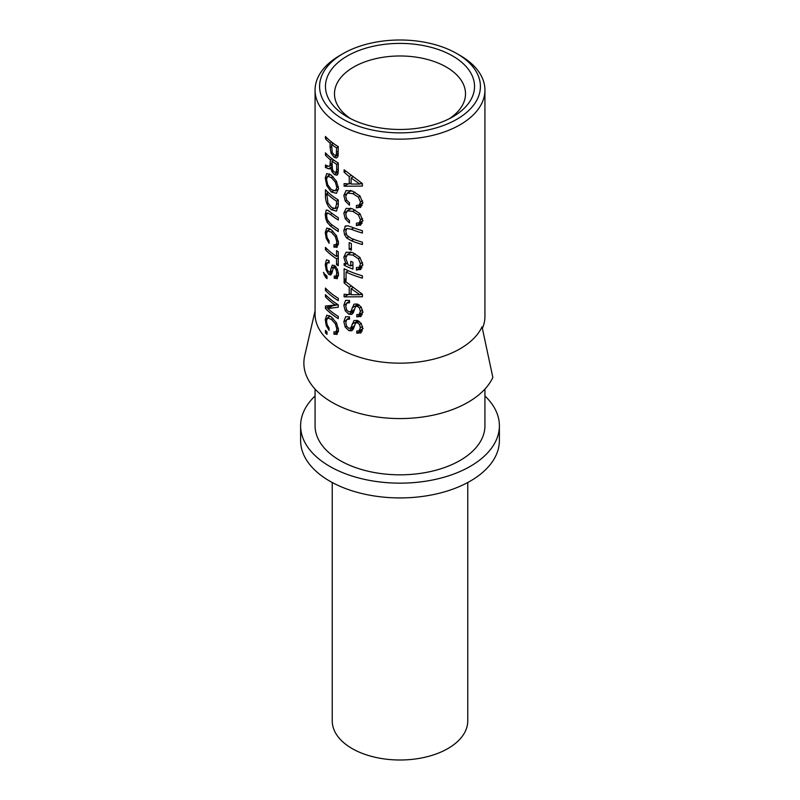 <?xml version="1.0" encoding="UTF-8"?>
<svg xmlns="http://www.w3.org/2000/svg" width="800" height="800" viewBox="0 0 800 800"><rect width="100%" height="100%" fill="white"/><g stroke="black" fill="none" stroke-linecap="round" stroke-linejoin="round"><path stroke-width="1.2" d="M326.99 331.92L326.99 334.38A84.93 49.03 180 0 1 325.44 332.81L325.44 330.35A84.93 49.03 0 0 0 326.99 331.92L325.44 332.81M338.41 331.69L333.97 334.26L333.97 331.85L336.07 331.85L336.87 329.09L335.38 323.87L331.36 319.36L327.46 317.87L330.35 316.2L327.7 317.76L326.5 320.81L327.15 324.78L329.07 327.99L329.07 330.39L326.21 325.49L325.26 319.56L326.79 315.16L331.36 316.95L336.49 322.86L338.53 330.1L336.78 334.53M329.14 316.9L329.28 315.55M337.23 334.18L333.97 334.26M338.52 330.48L335.78 332.07L338.52 330.43M338.27 307.19L327.81 308.56A84.93 49.03 0 0 0 338.27 316.41L338.27 318.63A84.93 49.03 180 0 1 325.44 308.43L325.44 306.05L335.24 305.06A84.93 49.03 180 0 1 325.44 296.83L325.44 294.62A84.93 49.03 0 0 0 338.27 304.81L338.27 307.19M338.16 304.74L332.61 305.79L327.81 308.56M330.69 306.9L329.4 306.15L325.44 308.43M337.03 304.03L335.24 305.06M326.83 296.03L325.44 296.83M338.27 300.61A84.93 49.03 180 0 1 325.44 290.42L325.44 288.07A84.93 49.03 0 0 0 338.27 298.27L338.27 300.61M326.91 289.57L325.44 290.42M325.44 274.64A84.93 49.03 0 0 0 326.99 276.21L326.99 278.67A84.93 49.03 180 0 1 325.44 277.1L323.41 272.34A84.93 49.03 0 0 0 324.06 273.12L325.44 275.86L325.44 274.64M326.2 275.42L325.44 275.86M338.44 275.88L334.24 278.31L334.24 276.05L335.9 276.26L336.79 273.39L336.19 269.99L334.64 267.87L333.36 267.81L331.79 273.56L330.65 275.02L328.66 274.3L326.19 270.15L325.26 264.47L326.43 259.89M326.57 259.82L329.12 260.69L329.12 262.94L327.18 262.79L326.57 265.73L327.08 269.38L328.53 271.93L330 271.96L332.23 265.16L334.55 265.54L337.38 269.13L338.53 274.38L337 278.75M337.37 278.47L334.24 278.31M335.61 266.45L333.36 267.81M329.12 261.55L327.18 262.79M332.5 270.68L329.69 272.3L332.53 270.5M336.54 250.68A84.93 49.03 0 0 0 338.27 251.77L338.27 265.71A84.93 49.03 180 0 1 336.54 264.62L336.54 258.8A84.93 49.03 180 0 1 325.44 249.7L325.44 247.36A84.93 49.03 0 0 0 336.54 256.46L336.54 250.68M338.27 263.62L336.54 264.62M338.27 257.8L336.54 258.8M326.91 248.85L325.44 249.7M338.27 255.46L336.54 256.46M338.41 244.56L333.97 247.13L333.97 244.72L336.07 244.72L336.87 241.96L335.38 236.74L331.36 232.23L327.46 230.74L330.35 229.07M330.37 229.09L327.7 230.63L326.5 233.68L327.15 237.65L329.07 240.86L329.07 243.26L326.21 238.36L325.26 232.43L326.79 228.03L331.36 229.82L336.49 235.73L338.53 242.97L336.78 247.4M329.14 229.77L329.28 228.42M337.23 247.05L333.97 247.13M338.52 243.35L335.78 244.94L338.52 243.3M326.69 209.98L325.99 210.38L327.79 210.22L330.36 212.07A84.93 49.03 0 0 0 338.27 217.68L338.27 220.01A84.93 49.03 180 0 1 330.39 214.42L327.27 212.82L326.57 215.55L327.27 219.64L330.39 223.57A84.93 49.03 0 0 0 338.27 229.16L338.27 231.5A84.93 49.03 180 0 1 330.36 225.89L327.16 222.27L325.72 218.54L325.26 214.2L326.33 210.12M329.14 211.74L329.16 211.12M338.27 199.92L338.27 205.5L336.42 211.13L331.43 209.72C327.37 206.15 325.38 201.34 325.44 195.31L325.44 189.73A84.93 49.03 0 0 0 338.27 199.92M338.27 200.17L336.54 201.17A84.93 49.03 180 0 1 326.75 193.4L327.92 202.93L331.43 207.33L335.15 208.67L338.22 206.93M328.29 192.51L326.75 193.4M335.15 208.67L336.54 204.37L336.54 201.17M326.82 173.56L331.36 175.18L336.45 181.2L338.53 188.58L336.45 193.32L331.36 192.02L326.82 185.68L325.26 178.03L326.71 173.62M335.35 190.85L336.87 187.56L335.35 182.21L331.36 177.59L327.56 176.23L330.5 174.53L327.72 176.15L326.5 179.28L327.71 184.79L331.36 189.61L335.35 190.85L338.52 189.04M329.14 175.32L329.32 173.83M337.64 174.58L336.56 175.2L334.27 174.47L331.96 171.7L330.79 167.89A84.93 49.03 180 0 1 330.76 167.86L330.13 168.76L328.53 168.76L325.44 167.52L325.44 164.99L328.47 166.29L329.88 166.04L330.44 159.82A84.93 49.03 180 0 1 325.44 155.17L325.44 152.84A84.93 49.03 0 0 0 338.27 163.03L338.27 170.83L337.94 173.96L336.56 175.2L337.18 175M331.98 167.2L330.79 167.89M331.98 167.16L330.76 167.86M331.96 165.62L330.95 165.47M327.93 166.08L325.44 167.52M336.67 169.92L336.67 164.36A84.93 49.03 180 0 1 331.96 161.03L332.47 169.77L334.27 172.07L335.92 172.45L336.67 169.92L338.27 168.99M338.27 163.44L336.67 164.36M333.72 160.02L331.96 161.03M331.96 164.89L329.6 166.25L331.96 164.84M332.14 158.84L330.44 159.82M326.91 154.33L325.44 155.17M330.09 147.57L330.09 143.13A84.93 49.03 180 0 1 325.44 138.78L325.44 136.44A84.93 49.03 0 0 0 338.27 146.64L337.93 156.62L336.5 158.02L334.12 157.25L331.08 153.27L330.09 147.57L331.6 146.7M331.78 142.16L330.09 143.13M326.91 137.93L325.44 138.78M338.27 153.41L336.37 154.51L336.54 147.88A84.93 49.03 180 0 1 331.6 144.35L332.22 152.49L334.06 154.8L335.53 155.29L336.37 154.51L335.53 155.29M338.27 146.88L336.54 147.88M333.34 143.34L331.6 144.35M362.29 331.09L361.3 330.66L356.8 333.26L356.8 331L359.11 330.84L360.35 327.77L359.52 324.5L357.36 322.73L355.57 322.97L353.35 329.09L351.73 330.82L348.86 330.62L345.23 327.13L343.83 321.73L345.59 316.81M345.8 316.7L349.54 316.88L349.54 319.13L346.7 319.5L345.8 322.6L346.56 326.11L348.69 328.27L350.8 327.93L353.98 320.58L357.24 320.42L361.17 323.37L362.75 328.38L360.63 333.08M361.15 332.72L356.8 333.26M361.3 330.66L361.3 329.58M358.71 321.09L355.57 322.97M354.12 326.91L353.58 326.48M349.54 317.74L346.7 319.5M354.36 326.04L350.36 328.35L354.41 325.85M357.3 321.9L357.6 320.55M362.29 314.69L361.3 314.27L356.8 316.86L356.8 314.6L359.11 314.44L360.35 311.37L359.52 308.1L357.36 306.33L355.57 306.57L353.35 312.69L351.73 314.43L348.86 314.22L345.23 310.74L343.83 305.33L345.59 300.41M345.8 300.3L349.54 300.49L349.54 302.73L346.7 303.1L345.8 306.21L346.56 309.72L348.69 311.87L350.8 311.53L353.98 304.18L357.24 304.02L361.17 306.97L362.75 311.98L360.63 316.68M361.15 316.32L356.8 316.86M361.3 314.27L361.3 313.18M358.71 304.69L355.57 306.57M354.12 310.51L353.58 310.09M349.54 301.35L346.7 303.1M354.36 309.64L350.36 311.95L354.41 309.45M357.3 305.5L357.6 304.15M344.11 280.44L362.4 294.25L362.4 296.75L344.11 296.89L344.11 294.26L349.24 294.61L349.24 287.24L344.11 282.9L344.11 280.44M362.4 294.56L360.49 294.35M348.15 294.56L344.11 296.89M359.84 294.73L351.1 288.66L351.1 294.71L359.84 294.73L361.57 293.73M352.79 287.68L351.1 288.66M351.1 293.54L349.24 294.61M350.94 286.25L349.24 287.24M345.77 281.94L344.11 282.9M346.07 272.05L346.07 280.61A84.93 49.03 180 0 1 344.11 279.65L344.11 268.76A84.93 49.03 0 0 0 362.4 275.8L362.4 278.14A84.93 49.03 180 0 1 346.07 272.05L348.32 270.75M346.07 278.52L344.11 279.65M362.04 267.79L360.99 267.43L356.42 270.07L356.42 267.65L359.37 267.09L360.45 263.75L358.37 258.71L352.74 255.05L347.26 254.64L351.49 252.2L347.48 254.53L345.7 258.08L348.11 264.85A84.93 49.03 0 0 0 350.77 265.99L350.77 261.35A84.93 49.03 0 0 0 352.93 262.2L352.93 269.11A84.93 49.03 180 0 1 344.11 265.21L344.11 263.57L345.85 263.81L343.83 257.19L346.16 252.18L352.74 252.64L359.9 257.45L362.75 264.4L360.24 269.72M352.93 264.75L350.77 265.99M347.13 263.47L344.11 265.21M346.96 263.17L345.85 263.81M350.12 252.99L350.23 251.87M360.98 269.18L356.42 270.07M360.99 267.43L360.99 266.24M362.92 265.13L358.87 267.47L362.72 265.15M351.36 250.14A84.93 49.03 180 0 1 349.17 249.23L349.17 242.63A84.93 49.03 0 0 0 351.36 243.54L351.36 250.14M351.36 247.97L349.17 249.23M345.98 225.82L344.94 226.42L347.6 225.75L351.32 226.94A84.93 49.03 0 0 0 362.4 230.72L362.4 233.06A84.93 49.03 180 0 1 351.36 229.29L346.84 228.5L345.8 231.42L346.84 235.31L351.36 238.43A84.93 49.03 0 0 0 362.4 242.2L362.4 244.54A84.93 49.03 180 0 1 351.32 240.76L346.67 237.98L344.53 234.65L343.83 230.45L345.44 226.06M362.12 223.36L360.99 222.98L356.42 225.62L356.42 223.21L359.34 222.73L360.45 219.79L358.39 214.9L352.74 211.34L347.12 210.84L351.31 208.43M351.34 208.44L347.46 210.68L345.7 214.05L346.66 217.84L349.47 220.54L349.47 222.94L345.26 218.81L343.83 213.16L346.13 208.32L352.74 208.93L359.93 213.65L362.75 220.44L360.33 225.25M350.11 209.12L350.19 208.13M360.96 224.81L356.42 225.62M360.99 222.98L360.99 221.84M362.98 220.69L358.94 223.02L362.74 220.77M362.12 205.6L360.99 205.22L356.42 207.86L356.42 205.45L359.34 204.97L360.45 202.03L358.39 197.15L352.74 193.58L347.12 193.08L351.31 190.67M351.34 190.68L347.46 192.92L345.7 196.29L346.66 200.08L349.47 202.78L349.47 205.18L345.26 201.06L343.83 195.4L346.13 190.56L352.74 191.17L359.93 195.89L362.75 202.68L360.33 207.49M350.11 191.36L350.19 190.37M360.96 207.05L356.42 207.86M360.99 205.22L360.99 204.08M362.98 202.93L358.94 205.26L362.74 203.01M344.11 169.78L362.4 183.58L362.4 186.09L344.11 186.22L344.11 183.59L349.24 183.95L349.24 176.57L344.11 172.23L344.11 169.78M362.4 183.89L360.49 183.69M348.15 183.89L344.11 186.22M359.84 184.06L351.1 177.99L351.1 184.04L359.84 184.06L361.57 183.06M352.79 177.01L351.1 177.99M351.1 182.87L349.24 183.95M350.94 175.59L349.24 176.57M345.77 171.27L344.11 172.23M332.24 482.51L332.24 720.88A67.76 39.12 0 0 0 400 760A67.76 39.12 0 0 0 467.76 720.88L467.76 482.51M482.38 328.42A84.93 49.03 0 0 0 484.93 316.48L484.93 90.12A84.93 49.03 0 0 0 460.06 55.44L456.86 53.6A80.41 46.43 180 0 1 456.86 119.26A80.41 46.43 180 0 1 343.14 119.26A80.41 46.43 180 0 1 343.14 53.6A80.41 46.43 180 0 1 456.86 53.6M315.07 310.88L304.71 355.75A96.13 55.5 0 0 0 381.17 417.5A96.13 55.5 0 0 0 492.85 377.44L482.04 326.82A84.93 49.03 0 0 1 339.94 348.8A84.93 49.03 0 0 1 315.07 314.13L315.07 90.12A84.93 49.03 0 0 0 339.94 124.79A84.93 49.03 0 0 0 432.5 135.42A84.93 49.03 0 0 0 484.93 90.12M343.14 53.6L339.94 55.44A84.93 49.03 0 0 0 315.07 90.12M484.93 395.98A99.39 57.38 180 0 1 499.39 425.78A99.39 57.38 180 0 1 400 483.16A99.39 57.38 180 0 1 300.61 425.78A99.39 57.38 180 0 1 315.07 395.98M315.07 389.07L315.07 425.78A84.93 49.03 0 0 0 339.94 460.46A84.93 49.03 0 0 0 432.5 471.09A84.93 49.03 0 0 0 484.93 425.78L484.93 389.07M300.61 425.78L300.61 440.54A99.39 57.38 0 0 0 400 497.92A99.39 57.38 0 0 0 499.39 440.54L499.39 425.78M350.69 118.7A65.51 37.82 180 0 1 334.49 93.8A65.51 37.82 180 0 1 400 55.98A65.51 37.82 180 0 1 465.51 93.8A65.51 37.82 180 0 1 449.31 118.7M347.29 116.86A74.54 43.04 0 0 0 452.71 116.86A74.54 43.04 0 0 0 452.71 56A74.54 43.04 0 0 0 347.29 56A74.54 43.04 0 0 0 347.29 116.86L347.29 116.86M333.02 318.4L331.36 319.36M336.64 323.13L335.38 323.87M327.2 324.92L326.21 325.49M326.82 318.65L325.26 319.56M338.39 328.21L336.87 329.09M326.99 276.21L325.44 277.1M324.46 274.53L323.95 274.82M338.39 272.47L336.79 273.39M337.45 269.26L336.19 269.99M336.11 267.02L334.64 267.87M332.15 272.29L328.66 274.3M327.15 269.59L326.19 270.15M326.82 263.57L325.26 264.47M335.16 266.02L330.92 268.47M333.02 231.27L331.36 232.23M336.64 236L335.38 236.74M327.2 237.79L326.21 238.36M326.82 231.52L325.26 232.43M338.39 241.08L336.87 241.96M332.06 224.9L330.36 225.89M328.4 221.56L327.16 222.27M326.79 217.92L325.72 218.54M326.93 213.24L325.26 214.2M332.08 213.44L330.39 214.42M333.47 208.55L331.43 209.72M326.75 194.56L325.44 195.31M338.27 203.37L336.54 204.37M333.01 176.64L331.36 177.59M336.61 181.49L335.35 182.21M333.43 190.82L331.36 192.02M327.85 185.09L326.82 185.68M326.83 177.13L325.26 178.03M338.39 186.68L336.87 187.56M338.23 172.19L334.27 174.47M333.16 171.01L331.96 171.7M331.96 166.78L328.53 168.76M331.96 163.25L330.44 164.13M338.27 151.28L336.54 152.28M338.21 154.89L334.12 157.25M332.26 152.59L331.08 153.27M362.56 326.49L360.35 327.77M361.26 323.49L359.52 324.5M359.4 321.55L357.36 322.73M353.86 327.73L348.86 330.62M346.66 326.31L345.23 327.13M346.16 320.38L343.83 321.73M357.47 321.12L352.13 324.21M362.56 310.1L360.35 311.37M361.26 307.1L359.52 308.1M359.4 305.15L357.36 306.33M353.86 311.33L348.86 314.22M346.66 309.91L345.23 310.74M346.16 303.98L343.83 305.33M357.47 304.72L352.13 307.81M346.12 255.87L343.83 257.19M362.56 262.54L360.45 263.75M360.12 257.7L358.37 258.71M355.08 253.7L352.74 255.05M353.74 239.36L351.32 240.76M348.48 236.93L346.67 237.98M346.12 233.73L344.53 234.65M346.33 229.01L343.83 230.45M353.77 227.89L351.36 229.29M355.09 209.98L352.74 211.34M360.15 213.89L358.39 214.9M346.73 217.97L345.26 218.81M346.18 211.8L343.83 213.16M362.56 218.58L360.45 219.79M355.09 192.22L352.74 193.58M360.15 196.13L358.39 197.15M346.73 200.21L345.26 201.06M346.18 194.05L343.83 195.4M362.56 200.82L360.45 202.03M338.52 274.75L335.9 276.26M338.27 171.09L335.92 172.45M338.27 153.81L335.91 155.17M363.11 328.53L359.11 330.84M363.11 312.13L359.11 314.44"/></g></svg>
